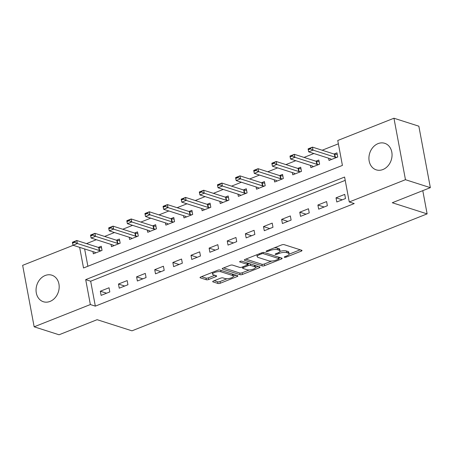 <?xml version="1.0" encoding="UTF-8"?>
<svg xmlns="http://www.w3.org/2000/svg" width="453" height="453" viewBox="0 0 453 453"><rect width="100%" height="100%" fill="white"/><g stroke="black" fill="none" stroke-linecap="round" stroke-linejoin="round"><path stroke-width="0.68" d="M284.461 257.315A1.229 0.396 169.4 0 0 286.143 257.14L301.268 251.143A1.755 0.566 169.4 0 0 302.015 250.509A1.755 0.566 169.4 0 0 301.715 250.266L284.122 244.643A1.755 0.566 169.4 0 0 281.721 244.897L266.596 250.888A1.229 0.396 169.4 0 0 266.07 251.33A1.229 0.396 169.4 0 0 266.285 251.5A1.229 0.396 169.4 0 0 267.961 251.324L269.92 250.549A5.612 1.818 169.4 0 1 277.604 249.745L279.071 250.215A5.612 1.818 169.4 0 1 280.028 250.985A5.612 1.818 169.4 0 1 277.644 253.017L275.684 253.793A1.229 0.396 169.4 0 0 275.164 254.241A1.229 0.396 169.4 0 0 275.373 254.405A1.229 0.396 169.4 0 0 277.055 254.229L279.008 253.454A5.612 1.818 169.4 0 1 286.692 252.649L288.159 253.119A5.612 1.818 169.4 0 1 289.122 253.89A5.612 1.818 169.4 0 1 286.732 255.922L284.773 256.698A1.229 0.396 169.4 0 0 284.252 257.145A1.229 0.396 169.4 0 0 284.461 257.315M45.192 275.503A13.935 11.302 107.7 0 1 51.863 275.192A13.935 11.302 107.7 0 1 59.15 287.921A13.935 11.302 107.7 0 1 50.045 301.421A13.935 11.302 107.7 0 1 43.375 301.738A13.935 11.302 107.7 0 1 36.087 289.008A13.935 11.302 107.7 0 1 45.192 275.503M378.062 143.618A13.935 11.302 107.7 0 1 384.733 143.307A13.935 11.302 107.7 0 1 392.021 156.036A13.935 11.302 107.7 0 1 382.915 169.535A13.935 11.302 107.7 0 1 376.245 169.852A13.935 11.302 107.7 0 1 368.957 157.123A13.935 11.302 107.7 0 1 378.062 143.618M213.442 281.007A1.755 0.566 169.4 0 0 212.695 281.641A1.755 0.566 169.4 0 0 212.995 281.885L217.933 283.465A1.755 0.566 169.4 0 0 220.334 283.21L237.134 276.557A1.755 0.566 169.4 0 0 237.876 275.922A1.755 0.566 169.4 0 0 237.576 275.679L219.988 270.056A1.755 0.566 169.4 0 0 217.587 270.305L200.787 276.964A1.755 0.566 169.4 0 0 200.039 277.598A1.755 0.566 169.4 0 0 200.339 277.836L206.302 279.744A1.755 0.566 169.4 0 0 208.703 279.495L215.894 276.647A1.755 0.566 169.4 0 0 216.636 276.007A1.755 0.566 169.4 0 0 216.336 275.769L213.38 274.824A4.689 1.518 169.4 0 1 212.582 274.178A4.689 1.518 169.4 0 1 215.69 272.106A4.689 1.518 169.4 0 1 220.996 271.806L232.582 275.509A4.689 1.518 169.4 0 1 233.38 276.154A4.689 1.518 169.4 0 1 230.271 278.227A4.689 1.518 169.4 0 1 224.965 278.527L223.035 277.91A1.755 0.566 169.4 0 0 220.634 278.159L213.442 281.007M79.654 247.361L83.516 267.995L342.417 165.419L337.751 140.498L393.951 118.227L418.844 126.189L430.35 187.655L392.275 202.74L427.128 213.884L131.97 330.826L97.118 319.688L59.049 334.773L34.156 326.811L22.65 265.345L73.227 245.305M430.35 187.655L405.458 179.699L349.257 201.97L344.591 177.049L85.696 279.626L90.357 304.546L34.156 326.811M345.214 180.368L90.674 281.217L95.334 306.137L354.235 203.561L349.257 201.97M95.334 306.137L90.357 304.546M262.208 265.922A1.755 0.566 169.4 0 0 264.609 265.668L281.409 259.014A1.755 0.566 169.4 0 0 282.157 258.38A1.755 0.566 169.4 0 0 281.857 258.136L264.263 252.514A1.755 0.566 169.4 0 0 261.862 252.763L245.062 259.422A1.755 0.566 169.4 0 0 244.314 260.056A1.755 0.566 169.4 0 0 244.614 260.294L262.208 265.922L261.896 264.258A1.755 0.566 169.4 0 0 264.297 264.008L271.783 261.041M259.269 267.785L242.468 274.439A1.755 0.566 169.4 0 1 240.067 274.694L222.48 269.065A1.755 0.566 169.4 0 1 222.18 268.827A1.755 0.566 169.4 0 1 222.921 268.193L230.113 265.345A1.755 0.566 169.4 0 1 232.514 265.09L239.648 267.372A1.755 0.566 169.4 0 0 242.049 267.117L246.817 265.231A1.755 0.566 169.4 0 0 247.565 264.597A1.755 0.566 169.4 0 0 247.264 264.354L239.835 261.981A1.229 0.396 169.4 0 1 239.626 261.811A1.229 0.396 169.4 0 1 240.441 261.268A1.229 0.396 169.4 0 1 241.828 261.188L259.716 266.908A1.755 0.566 169.4 0 1 260.016 267.151A1.755 0.566 169.4 0 1 259.269 267.785L259.065 266.698M344.727 194.388L336.024 197.836L336.8 201.987L345.503 198.544L344.727 194.388M326.596 201.574L317.893 205.022L318.674 209.173L327.372 205.724L326.596 201.574M308.465 208.754L299.767 212.202L300.543 216.358L309.246 212.91L308.465 208.754M290.339 215.939L281.636 219.388L282.412 223.539L291.115 220.09L290.339 215.939M272.208 223.119L263.504 226.568L264.28 230.724L272.983 227.276L272.208 223.119M254.076 230.305L245.373 233.754L246.149 237.904L254.852 234.456L254.076 230.305M235.945 237.485L227.242 240.934L228.023 245.09L236.726 241.642L235.945 237.485M217.814 244.671L209.116 248.119L209.892 252.27L218.595 248.822L217.814 244.671M199.688 251.857L190.985 255.299L191.761 259.456L200.464 256.007L199.688 251.857M181.557 259.037L172.853 262.485L173.629 266.641L182.333 263.193L181.557 259.037M163.425 266.222L154.722 269.671L155.504 273.822L164.201 270.373L163.425 266.222M145.294 273.402L136.591 276.851L137.372 281.007L146.076 277.559L145.294 273.402M127.168 280.588L118.465 284.037L119.241 288.187L127.944 284.739L127.168 280.588M109.037 287.768L100.334 291.217L101.11 295.373L109.813 291.925L109.037 287.768M338.374 143.816L322.174 150.232M313.895 153.51L304.042 157.418M295.764 160.696L285.917 164.598M277.638 167.882L267.785 171.783M259.507 175.062L249.654 178.963M241.375 182.248L231.523 186.149M223.244 189.428L213.391 193.335M205.113 196.613L195.266 200.515M186.987 203.793L177.134 207.701M168.856 210.979L159.003 214.881M150.724 218.165L140.872 222.066M132.593 225.345L122.746 229.246M114.467 232.531L104.615 236.432M96.336 239.711L86.483 243.618M84.632 248.952L87.876 266.268M328.612 158.216L329.031 160.453L337.728 157.01L336.953 152.854L334.014 154.02M310.481 165.402L310.9 167.638L319.603 164.19L318.821 160.039L315.883 161.2M292.349 172.582L292.768 174.824L301.471 171.376L300.696 167.219L297.757 168.386M274.218 179.767L274.637 182.004L283.34 178.556L282.564 174.405L279.626 175.566M256.092 186.947L256.511 189.19L265.209 185.741L264.433 181.585L261.494 182.752M237.961 194.133L238.38 196.37L247.083 192.921L246.302 188.771L243.363 189.937M219.83 201.319L220.249 203.556L228.952 200.107L228.176 195.951L225.232 197.117M201.698 208.499L202.117 210.736L210.821 207.287L210.045 203.137L207.106 204.303M183.567 215.685L183.986 217.921L192.689 214.473L191.913 210.322L188.975 211.483M165.441 222.865L165.86 225.107L174.558 221.659L173.782 217.502L170.843 218.669M147.31 230.05L147.729 232.287L156.432 228.839L155.651 224.688L152.712 225.849M129.179 237.23L129.598 239.473L138.301 236.024L137.525 231.868L134.586 233.035M111.047 244.416L111.466 246.653L120.17 243.204L119.394 239.054L116.455 240.215M92.922 251.602L93.341 253.839L102.038 250.39L101.262 246.234L98.324 247.4M427.128 213.884L422.779 190.656M393.951 118.227L405.458 179.699M90.674 281.217L85.696 279.626M336.024 197.836L342.258 199.83M317.893 205.022L324.127 207.01M299.767 212.202L305.996 214.195M281.636 219.388L287.865 221.375M263.504 226.568L269.739 228.561M245.373 233.754L251.608 235.747M227.242 240.934L233.476 242.927M209.116 248.119L215.345 250.113M190.985 255.299L197.214 257.293M172.853 262.485L179.088 264.478M154.722 269.671L160.957 271.658M136.591 276.851L142.825 278.844M118.465 284.037L124.694 286.03M100.334 291.217L106.568 293.21M289.122 253.89L288.81 252.23A5.612 1.818 169.4 0 0 287.848 251.46L288.159 253.119M279.988 251.358A5.612 1.818 169.4 0 1 286.381 250.99L287.848 251.46M280.028 250.985L279.716 249.326A5.612 1.818 169.4 0 0 278.759 248.55L279.071 250.215M274.235 247.865A5.612 1.818 169.4 0 1 277.293 248.085L278.759 248.55M289.105 254.178L300.197 249.784M245.82 259.122L261.896 264.258M278.895 258.221L280.339 257.649M278.476 259.195A1.229 0.396 169.4 0 0 278.997 258.754A1.229 0.396 169.4 0 0 278.788 258.584L263.346 253.646A1.229 0.396 169.4 0 0 261.664 253.822L259.597 254.637A5.612 1.818 169.4 0 0 257.213 256.67A5.612 1.818 169.4 0 0 258.17 257.446L268.725 260.82A5.612 1.818 169.4 0 0 276.409 260.011L278.476 259.195M256.913 254.722A5.612 1.818 169.4 0 0 256.902 255.011L257.213 256.67M258.199 266.421L255.475 267.502M249.32 269.943L242.157 272.78L242.468 274.439M223.68 267.893L239.756 273.029A1.755 0.566 169.4 0 0 242.157 272.78M247.565 264.597L247.253 262.933A1.755 0.566 169.4 0 0 247.253 262.921M247.049 269.739A4.689 1.518 169.4 0 0 252.361 269.439A4.689 1.518 169.4 0 0 255.469 267.366A4.689 1.518 169.4 0 0 254.671 266.721L250.588 265.418A1.755 0.566 169.4 0 0 248.187 265.668L243.42 267.559A1.755 0.566 169.4 0 0 242.672 268.193A1.755 0.566 169.4 0 0 242.972 268.436L247.049 269.739M255.469 267.366L255.158 265.707A4.689 1.518 169.4 0 0 254.982 265.396M249.603 263.674A1.755 0.566 169.4 0 0 247.876 264.008L248.187 265.668M247.485 264.161L247.876 264.008M233.38 276.154L233.069 274.49A4.689 1.518 169.4 0 0 232.893 274.178M212.259 272.417A4.689 1.518 169.4 0 0 212.27 272.513L212.582 274.178M201.545 276.664L205.99 278.085A1.755 0.566 169.4 0 0 208.391 277.831L214.824 275.282M214.201 280.707L217.621 281.8A1.755 0.566 169.4 0 0 220.022 281.551L227.134 278.731M233.391 276.251L236.064 275.192M337.253 154.439L334.761 154.207A1.789 0.578 -10.6 0 1 334.388 154.139L312.485 147.134L313.046 150.124L308.691 151.851L330.599 158.85A1.789 0.578 -10.6 0 1 330.832 158.975L331.403 159.513M310.333 148.397L308.159 149.258L308.255 149.756L310.43 148.895L310.333 148.397L312.485 147.134L308.131 148.861L308.159 149.258M336.885 157.344L335.316 157.197A1.789 0.578 -10.6 0 1 334.948 157.129L313.046 150.124L310.43 148.895M308.691 151.851L308.255 149.756M319.122 161.625L316.63 161.393A1.789 0.578 -10.6 0 1 316.262 161.319L294.354 154.32L294.914 157.31L290.566 159.031L312.468 166.036A1.789 0.578 -10.6 0 1 312.7 166.16L313.272 166.698M292.208 155.583L290.028 156.444L290.124 156.942L292.298 156.081L292.208 155.583L294.354 154.32L290.005 156.042L290.028 156.444M318.753 164.524L317.191 164.382A1.789 0.578 -10.6 0 1 316.817 164.314L294.914 157.31L292.298 156.081M290.566 159.031L290.124 156.942M300.99 168.805L298.499 168.573A1.789 0.578 -10.6 0 1 298.131 168.505L276.222 161.5L276.783 164.49L272.434 166.217L294.337 173.222A1.789 0.578 -10.6 0 1 294.569 173.34L295.146 173.878M274.076 162.763L271.902 163.629L271.993 164.128L274.167 163.261L274.076 162.763L276.222 161.5L271.874 163.227L271.902 163.629M300.622 171.71L299.059 171.562A1.789 0.578 -10.6 0 1 298.691 171.494L276.783 164.49L274.167 163.261M272.434 166.217L271.993 164.128M282.859 175.991L280.367 175.758A1.789 0.578 -10.6 0 1 279.999 175.69L258.097 168.686L258.652 171.676L254.303 173.397L276.205 180.402A1.789 0.578 -10.6 0 1 276.443 180.526L277.015 181.064M255.945 169.949L253.771 170.809L253.861 171.308L256.036 170.447L255.945 169.949L258.097 168.686L253.742 170.407L253.771 170.809M282.491 178.895L280.928 178.748A1.789 0.578 -10.6 0 1 280.56 178.68L258.652 171.676L256.036 170.447M254.303 173.397L253.861 171.308M264.733 183.171L262.242 182.938A1.789 0.578 -10.6 0 1 261.868 182.87L239.965 175.866L240.526 178.861L236.172 180.583L258.08 187.587A1.789 0.578 -10.6 0 1 258.312 187.706L258.884 188.244M237.814 177.129L235.639 177.995L235.736 178.493L237.91 177.627L237.814 177.129L239.965 175.866L235.611 177.593L235.639 177.995M264.359 186.075L262.797 185.928A1.789 0.578 -10.6 0 1 262.429 185.86L240.526 178.861L237.91 177.627M236.172 180.583L235.736 178.493M246.602 190.356L244.11 190.124A1.789 0.578 -10.6 0 1 243.737 190.056L221.834 183.052L222.395 186.041L218.04 187.769L239.948 194.767A1.789 0.578 -10.6 0 1 240.181 194.892L240.753 195.43M219.682 184.314L217.508 185.175L217.604 185.673L219.779 184.813L219.682 184.314L221.834 183.052L217.485 184.773L217.508 185.175M246.234 193.261L244.671 193.114A1.789 0.578 -10.6 0 1 244.297 193.046L222.395 186.041L219.779 184.813M218.04 187.769L217.604 185.673M228.471 197.536L225.979 197.304A1.789 0.578 -10.6 0 1 225.611 197.236L203.703 190.237L204.263 193.227L199.915 194.949L221.817 201.953A1.789 0.578 -10.6 0 1 222.049 202.078L222.627 202.616M201.557 191.5L199.377 192.361L199.473 192.859L201.647 191.998L201.557 191.5L203.703 190.237L199.354 191.959L199.377 192.361M228.102 200.441L226.54 200.3A1.789 0.578 -10.6 0 1 226.166 200.226L204.263 193.227L201.647 191.998M199.915 194.949L199.473 192.859M210.339 204.722L207.848 204.49A1.789 0.578 -10.6 0 1 207.48 204.422L185.571 197.417L186.132 200.407L181.783 202.134L203.686 209.133A1.789 0.578 -10.6 0 1 203.918 209.258L204.496 209.796M183.425 198.68L181.251 199.541L181.342 200.039L183.516 199.178L183.425 198.68L185.571 197.417L181.223 199.144L181.251 199.541M209.971 207.627L208.408 207.48A1.789 0.578 -10.6 0 1 208.04 207.412L186.132 200.407L183.516 199.178M181.783 202.134L181.342 200.039M192.208 211.908L189.716 211.676A1.789 0.578 -10.6 0 1 189.348 211.602L167.446 204.603L168.001 207.593L163.652 209.314L185.554 216.319A1.789 0.578 -10.6 0 1 185.792 216.443L186.364 216.981M165.294 205.866L163.12 206.727L163.21 207.225L165.39 206.364L165.294 205.866L167.446 204.603L163.091 206.325L163.12 206.727M191.84 214.807L190.277 214.665A1.789 0.578 -10.6 0 1 189.909 214.592L168.001 207.593L165.39 206.364M163.652 209.314L163.21 207.225M174.082 219.088L171.591 218.856A1.789 0.578 -10.6 0 1 171.217 218.788L149.314 211.783L149.875 214.773L145.521 216.5L167.429 223.499A1.789 0.578 -10.6 0 1 167.661 223.623L168.233 224.161M147.163 213.046L144.988 213.912L145.085 214.411L147.259 213.544L147.163 213.046L149.314 211.783L144.96 213.51L144.988 213.912M173.714 221.993L172.146 221.845A1.789 0.578 -10.6 0 1 171.778 221.777L149.875 214.773L147.259 213.544M145.521 216.5L145.085 214.411M155.951 226.274L153.459 226.041A1.789 0.578 -10.6 0 1 153.091 225.968L131.183 218.969L131.744 221.959L127.389 223.68L149.297 230.685A1.789 0.578 -10.6 0 1 149.53 230.809L150.102 231.347M129.037 220.232L126.857 221.092L126.953 221.591L129.128 220.73L129.037 220.232L131.183 218.969L126.834 220.69L126.857 221.092M155.583 229.178L154.02 229.031A1.789 0.578 -10.6 0 1 153.646 228.963L131.744 221.959L129.128 220.73M127.389 223.68L126.953 221.591M137.82 233.454L135.328 233.221A1.789 0.578 -10.6 0 1 134.96 233.153L113.052 226.149L113.612 229.139L109.264 230.866L131.166 237.87A1.789 0.578 -10.6 0 1 131.398 237.989L131.976 238.527M110.906 227.412L108.731 228.278L108.822 228.776L110.996 227.91L110.906 227.412L113.052 226.149L108.703 227.876L108.731 228.278M137.452 236.358L135.889 236.211A1.789 0.578 -10.6 0 1 135.521 236.143L113.612 229.139L110.996 227.91M109.264 230.866L108.822 228.776M119.688 240.639L117.197 240.407A1.789 0.578 -10.6 0 1 116.829 240.339L94.926 233.335L95.481 236.324L91.132 238.046L113.035 245.05A1.789 0.578 -10.6 0 1 113.273 245.175L113.845 245.713M92.774 234.597L90.6 235.458L90.691 235.956L92.865 235.096L92.774 234.597L94.926 233.335L90.572 235.056L90.6 235.458M119.32 243.544L117.757 243.397A1.789 0.578 -10.6 0 1 117.389 243.329L95.481 236.324L92.865 235.096M91.132 238.046L90.691 235.956M101.557 247.819L99.065 247.587A1.789 0.578 -10.6 0 1 98.697 247.519L76.795 240.515L77.355 243.51L73.001 245.232L94.909 252.236A1.789 0.578 -10.6 0 1 95.141 252.361L95.713 252.899M74.643 241.783L72.469 242.644L72.559 243.142L74.739 242.281L74.643 241.783L76.795 240.515L72.44 242.242L72.469 242.644M101.189 250.724L99.626 250.583A1.789 0.578 -10.6 0 1 99.258 250.509L77.355 243.51L74.739 242.281M73.001 245.232L72.559 243.142M285.973 256.222L286.143 257.14M267.791 250.413L267.961 251.324M276.879 253.318L277.055 254.229M286.381 250.99L286.692 252.649M278.822 252.457L279.008 253.454M277.293 248.085L277.604 249.745M269.75 249.637L269.92 250.549M301.064 250.062L301.268 251.143M244.507 259.722L244.614 260.294M281.205 257.927L281.409 259.014M264.297 264.008L264.609 265.668M278.504 257.066L278.788 258.584M263.119 252.463L263.346 253.646M261.494 252.91L261.664 253.822M259.427 253.725L259.597 254.637M239.756 273.029L240.067 274.694M222.372 268.493L222.48 269.065M246.981 262.836L247.264 264.354M239.762 261.579L239.835 261.981M254.382 265.203L254.671 266.721M250.305 263.901L250.588 265.418M243.25 266.647L243.42 267.559M232.293 273.991L232.582 275.509M220.713 270.288L220.996 271.806M215.69 275.56L215.894 276.647M208.391 277.831L208.703 279.495M205.99 278.085L206.302 279.744M200.232 277.264L200.339 277.836M236.93 275.469L237.134 276.557M220.022 281.551L220.334 283.21M217.621 281.8L217.933 283.465M212.887 281.307L212.995 281.885M334.388 154.139L334.948 157.129M334.761 154.207L335.316 157.197M316.262 161.319L316.817 164.314M316.63 161.393L317.191 164.382M298.131 168.505L298.691 171.494M298.499 168.573L299.059 171.562M279.999 175.69L280.56 178.68M280.367 175.758L280.928 178.748M261.868 182.87L262.429 185.86M262.242 182.938L262.797 185.928M243.737 190.056L244.297 193.046M244.11 190.124L244.671 193.114M225.611 197.236L226.166 200.226M225.979 197.304L226.54 200.3M207.48 204.422L208.04 207.412M207.848 204.49L208.408 207.48M189.348 211.602L189.909 214.592M189.716 211.676L190.277 214.665M171.217 218.788L171.778 221.777M171.591 218.856L172.146 221.845M153.091 225.968L153.646 228.963M153.459 226.041L154.02 229.031M134.96 233.153L135.521 236.143M135.328 233.221L135.889 236.211M116.829 240.339L117.389 243.329M117.197 240.407L117.757 243.397M98.697 247.519L99.258 250.509M99.065 247.587L99.626 250.583M278.691 257.123L278.997 258.754M242.44 266.964L242.672 268.193"/></g></svg>
